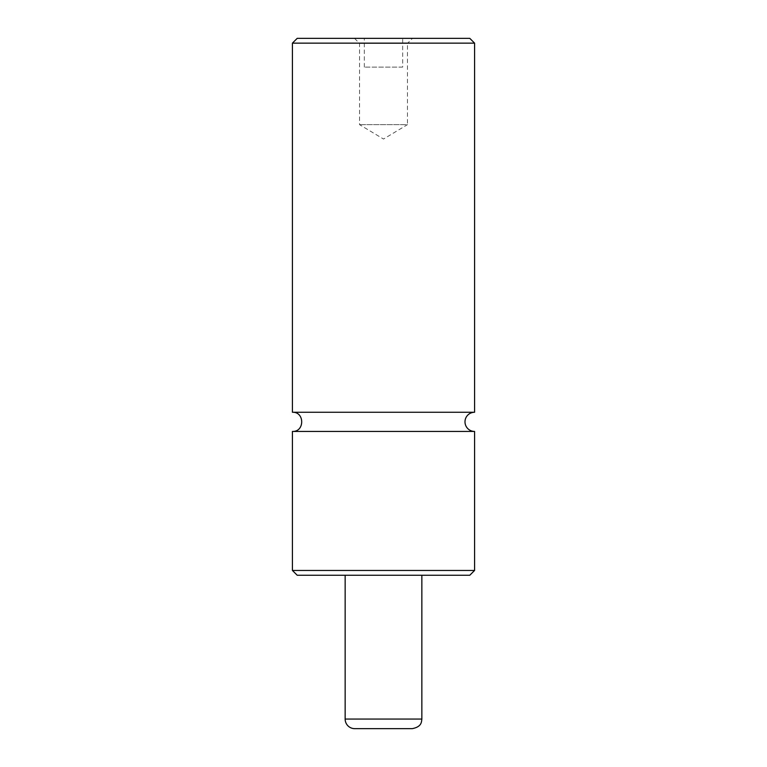 <?xml version="1.0" encoding="UTF-8"?>
<svg xmlns="http://www.w3.org/2000/svg" width="767" height="767" viewBox="0 0 767 767"><rect width="100%" height="100%" fill="white"/><g stroke="black" fill="none" stroke-linecap="round" stroke-linejoin="round"><path stroke-width="0.58" stroke-dasharray="3.83 2.88" d="M474.581 431.438L292.419 431.438M474.581 412.262L292.419 412.262M402.675 67.112L364.325 67.112L402.675 67.112L402.675 38.35L364.325 38.35L402.675 38.35M354.498 38.35L359.531 43.383L359.531 124.638L383.5 139.038L407.469 124.638L359.531 124.638L407.469 124.638L407.469 43.383L359.531 43.383L407.469 43.383L412.502 38.35L354.498 38.35L412.502 38.35M474.581 570.456L292.419 570.456M297.212 575.25L469.788 575.25M292.419 43.144L474.581 43.144M469.788 38.35L297.212 38.35M354.738 728.65L412.262 728.65M345.15 575.25L421.85 575.25L345.15 575.25M421.85 719.062L345.15 719.062M364.325 67.112L364.325 38.35"/><path stroke-width="1.15" d="M292.419 570.456L292.419 431.438C304.787 432.032 304.787 411.668 292.419 412.262L474.581 412.262A9.588 9.588 0 0 0 464.994 421.85A9.588 9.588 0 0 0 474.581 431.438L474.581 570.456L469.788 575.25L297.212 575.25L292.419 570.456L474.581 570.456M292.419 431.438L474.581 431.438M474.581 43.144L292.419 43.144L297.212 38.35L469.788 38.35L474.581 43.144L474.581 412.262M412.262 728.65L354.738 728.65A9.588 9.588 0 0 1 345.15 719.062L421.85 719.062C421.457 722.006 421.725 726.79 412.262 728.65M421.85 575.25L421.85 719.062M345.15 719.062L345.15 575.25M292.419 412.262L292.419 43.144"/></g></svg>
